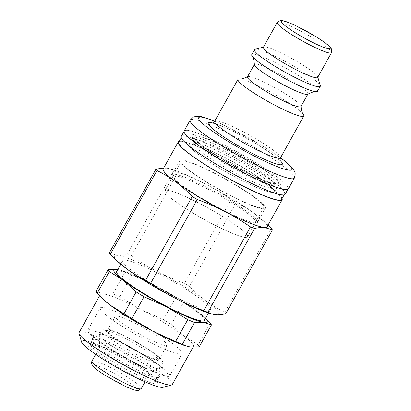<?xml version="1.0" encoding="UTF-8"?>
<svg xmlns="http://www.w3.org/2000/svg" width="411" height="411" viewBox="0 0 411 411"><rect width="100%" height="100%" fill="white"/><g stroke="black" fill="none" stroke-linecap="round" stroke-linejoin="round"><path stroke-width="0.31" stroke-dasharray="2.06 1.54" d="M166.696 376.342A46.905 5.903 29.1 0 0 169.722 375.885A46.905 5.903 29.1 0 0 131.607 347.917A46.905 5.903 29.1 0 0 87.749 330.259A46.905 5.903 29.1 0 0 119.318 354.498A46.905 5.903 29.1 0 0 166.696 376.342M179.114 354.041A46.905 5.903 -150.9 0 1 131.736 332.191A46.905 5.903 -150.9 0 1 100.161 307.957A46.905 5.903 -150.9 0 1 103.187 307.495A46.905 5.903 -150.9 0 1 150.565 329.345A46.905 5.903 -150.9 0 1 182.135 353.578A46.905 5.903 -150.9 0 1 179.114 354.041M96.025 291.399L103.731 293.973L112.902 293.916L125.067 272.061L120.331 270.135L117.762 269.554A53.338 6.71 29.1 0 1 121.014 270.325L120.331 270.135M205.562 318.268L197.588 311.492L183.424 302.609L171.259 324.464L183.964 335.972A53.338 6.71 29.1 0 0 140.793 309.509L163.398 319.645L175.559 297.79L154.418 285.029L131.818 274.892L119.652 296.747L140.793 309.509A53.338 6.71 29.1 0 0 103.731 293.973A53.338 6.71 29.1 0 0 100.294 294.492A53.338 6.71 29.1 0 0 104.302 300.354M186.414 346.062A53.338 6.71 29.1 0 0 190.072 346.894A53.338 6.71 29.1 0 0 193.509 346.375A53.338 6.71 29.1 0 0 183.964 335.972L198.128 344.85L210.288 322.995M205.495 318.386A53.338 6.71 29.1 0 0 203.126 316.033A53.338 6.71 29.1 0 0 197.588 311.492A53.338 6.71 29.1 0 0 154.418 285.029A53.338 6.71 29.1 0 0 121.014 270.325M183.424 302.609A58.989 7.419 29.1 0 0 175.559 297.79M131.818 274.892A58.989 7.419 29.1 0 0 125.067 272.061M199.237 346.838A58.989 7.419 29.1 0 0 198.128 344.85M171.259 324.464A58.989 7.419 29.1 0 0 163.398 319.645M119.652 296.747A58.989 7.419 29.1 0 0 112.902 293.916M204.39 320.369A50.204 6.314 29.1 0 0 152.383 284.427A50.204 6.314 29.1 0 0 116.662 271.537M154.567 381.305A38.28 4.814 29.1 0 0 157.038 380.935A38.28 4.814 29.1 0 0 157.064 380.252A38.28 4.814 29.1 0 0 125.93 358.109A38.28 4.814 29.1 0 0 90.708 343.319A38.28 4.814 29.1 0 0 90.143 343.699A38.28 4.814 29.1 0 0 115.907 363.478A38.28 4.814 29.1 0 0 154.567 381.305M155.183 383.874A40.16 5.05 29.1 0 0 157.803 382.764A40.16 5.05 29.1 0 0 125.139 359.533A40.16 5.05 29.1 0 0 88.185 344.017A40.16 5.05 29.1 0 0 112.46 363.899A40.16 5.05 29.1 0 0 155.183 383.874M163.105 387.311A47.065 5.918 29.1 0 0 125.561 358.777A47.065 5.918 29.1 0 0 81.522 341.901M172.317 384.449A53.338 6.71 29.1 0 0 128.972 352.648A53.338 6.71 29.1 0 0 79.102 332.571M268.023 225.079L254.779 213.777C249.261 209.702 243.055 205.957 236.166 202.546L189.522 286.354C195.102 292.118 200.655 297.03 206.183 301.083C211.701 305.157 217.907 308.902 224.796 312.314L271.445 228.506M109.326 252.94L117.305 255.38C120.104 255.611 123.413 255.257 127.235 254.327L173.884 170.519L169.666 168.741L163.686 168.017M236.166 202.546A67.147 8.446 29.1 0 0 231.121 199.505C222.377 193.499 213.838 188.356 205.505 184.082A59.616 7.501 29.1 0 0 171.012 169.127A59.616 7.501 29.1 0 0 165.9 168.073A59.616 7.501 29.1 0 0 163.486 168.376M267.391 226.209A59.616 7.501 29.1 0 0 262.788 220.209A59.616 7.501 29.1 0 0 254.779 213.777A59.616 7.501 29.1 0 0 205.505 184.082C197.177 179.792 187.991 175.816 177.937 172.158A67.147 8.446 29.1 0 0 173.884 170.519M189.522 286.354A67.147 8.446 29.1 0 0 184.477 283.313L231.121 199.505M177.937 172.158L131.289 255.966A67.147 8.446 29.1 0 0 127.235 254.327M210.745 313.716A59.616 7.501 29.1 0 0 215.857 314.769A59.616 7.501 29.1 0 0 206.183 301.083A59.616 7.501 29.1 0 0 156.91 271.388C165.232 275.683 174.423 279.655 184.477 283.313M131.289 255.966C140.033 261.977 148.577 267.114 156.91 271.388A59.616 7.501 29.1 0 0 117.305 255.38A59.616 7.501 29.1 0 0 118.969 262.634M136.339 323.96A29.649 3.73 29.1 0 0 115.239 316.347A29.649 3.73 29.1 0 0 139.334 334.025A29.649 3.73 29.1 0 0 167.056 345.189A29.649 3.73 29.1 0 0 136.339 323.96M158.435 273.551A50.204 6.314 29.1 0 0 122.714 260.661A50.204 6.314 29.1 0 0 163.511 290.592A50.204 6.314 29.1 0 0 210.447 309.488A50.204 6.314 29.1 0 0 158.435 273.551M123.988 343.611A34.514 4.341 29.1 0 0 99.431 334.749A34.514 4.341 29.1 0 0 99.359 335.073A34.514 4.341 29.1 0 0 127.477 355.33A34.514 4.341 29.1 0 0 159.509 368.554A34.514 4.341 29.1 0 0 159.745 368.323A34.514 4.341 29.1 0 0 123.988 343.611M119.765 354.477A28.241 3.55 29.1 0 0 99.673 347.223A28.241 3.55 29.1 0 0 99.611 347.49A28.241 3.55 29.1 0 0 122.617 364.064A28.241 3.55 29.1 0 0 148.828 374.883A28.241 3.55 29.1 0 0 149.018 374.693A28.241 3.55 29.1 0 0 119.765 354.477M128.468 338.104A29.649 3.73 29.1 0 0 107.369 330.49A29.649 3.73 29.1 0 0 131.463 348.168A29.649 3.73 29.1 0 0 159.185 359.332A29.649 3.73 29.1 0 0 128.468 338.104M225.788 313.716A67.147 8.446 29.1 0 0 224.796 312.314M267.129 226.687A59.456 7.48 29.1 0 0 205.526 184.118A59.456 7.48 29.1 0 0 163.224 168.854M282.095 198.508A59.456 7.48 29.1 0 0 220.517 157.192A59.456 7.48 29.1 0 0 179.283 141.286M281.566 199.453A58.83 7.403 29.1 0 0 220.615 157.336A58.83 7.403 29.1 0 0 178.759 142.232M223.646 151.895A58.83 7.403 29.1 0 0 181.785 136.791A58.83 7.403 29.1 0 0 229.59 171.87A58.83 7.403 29.1 0 0 284.592 194.018A58.83 7.403 29.1 0 0 223.646 151.895M285.142 194.321A59.456 7.48 29.1 0 0 223.543 151.751A59.456 7.48 29.1 0 0 181.236 136.488M226.569 146.316A59.456 7.48 29.1 0 0 184.267 131.047A59.456 7.48 29.1 0 0 232.58 166.501A59.456 7.48 29.1 0 0 288.173 188.88A59.456 7.48 29.1 0 0 226.569 146.316M184.128 130.97A59.616 7.501 -150.9 0 1 239.865 153.411A59.616 7.501 -150.9 0 1 288.306 188.957M239.51 78.912A37.653 4.737 -150.9 0 1 273.187 93.544A37.653 4.737 -150.9 0 1 303.369 114.453M263.42 47.219A31.061 3.91 -150.9 0 1 263.883 46.905A31.061 3.91 -150.9 0 1 292.462 58.907A31.061 3.91 -150.9 0 1 317.729 76.878A31.061 3.91 -150.9 0 1 317.703 77.432M255.041 49.346A37.653 4.737 -150.9 0 1 289.688 63.895A37.653 4.737 -150.9 0 1 320.308 85.673M251.758 54.617A37.653 4.737 -150.9 0 1 286.965 68.791A37.653 4.737 -150.9 0 1 317.559 91.242M254.383 64.563A30.594 3.848 -150.9 0 1 254.445 64.306A30.594 3.848 -150.9 0 1 283.051 75.824A30.594 3.848 -150.9 0 1 307.906 94.062A30.594 3.848 -150.9 0 1 307.726 94.253M247.484 76.821A30.594 3.848 -150.9 0 1 247.684 76.621A30.594 3.848 -150.9 0 1 276.084 88.334A30.594 3.848 -150.9 0 1 301.011 106.3A30.594 3.848 -150.9 0 1 300.944 106.577M230.535 195.677A48.945 6.16 -150.9 0 1 179.823 160.639A48.945 6.16 -150.9 0 1 214.65 173.206A48.945 6.16 -150.9 0 1 265.362 208.249A48.945 6.16 -150.9 0 1 230.535 195.677M206.764 182.083A47.239 5.944 29.1 0 0 263.872 207.416A47.239 5.944 29.1 0 0 225.485 179.247A47.239 5.944 29.1 0 0 181.313 161.466A47.239 5.944 29.1 0 0 206.764 182.083M198.554 202.942A47.378 5.96 29.1 0 0 164.847 190.776A47.378 5.96 29.1 0 0 203.347 219.022A47.378 5.96 29.1 0 0 247.643 236.859A47.378 5.96 29.1 0 0 198.554 202.942M190.416 211.46A47.239 5.944 -150.9 0 1 164.965 190.843A47.239 5.944 -150.9 0 1 209.132 208.624A47.239 5.944 -150.9 0 1 247.52 236.793A47.239 5.944 -150.9 0 1 190.416 211.46M206.599 188.495A47.378 5.96 29.1 0 0 172.887 176.329A47.378 5.96 29.1 0 0 173.262 178.035A47.378 5.96 29.1 0 0 211.388 204.58A47.378 5.96 29.1 0 0 254.034 222.993A47.378 5.96 29.1 0 0 255.683 222.413A47.378 5.96 29.1 0 0 206.599 188.495M206.779 187.349A48.945 6.16 29.1 0 0 171.952 174.783A48.945 6.16 29.1 0 0 172.337 176.545A48.945 6.16 29.1 0 0 211.727 203.964A48.945 6.16 29.1 0 0 255.786 222.988A48.945 6.16 29.1 0 0 257.492 222.392A48.945 6.16 29.1 0 0 206.779 187.349M227.971 148.294A50.83 6.396 -150.9 0 1 279.876 185.191A50.83 6.396 -150.9 0 1 233.109 165.551A50.83 6.396 -150.9 0 1 191.767 136.154A50.83 6.396 -150.9 0 1 227.971 148.294M239.618 179.36A48.945 6.16 29.1 0 0 274.445 191.927A48.945 6.16 29.1 0 0 223.733 156.889A48.945 6.16 29.1 0 0 188.906 144.318A48.945 6.16 29.1 0 0 239.618 179.36M227.365 150.359A48.945 6.16 -150.9 0 1 278.077 185.402A48.945 6.16 -150.9 0 1 277.353 185.89A48.945 6.16 -150.9 0 1 232.313 166.974A48.945 6.16 -150.9 0 1 192.507 138.666A48.945 6.16 -150.9 0 1 192.538 137.793A48.945 6.16 -150.9 0 1 227.365 150.359M164.796 375.171A44.552 5.605 29.1 0 0 123.634 343.945A44.552 5.605 29.1 0 0 97.777 340.092A44.552 5.605 29.1 0 0 164.796 375.171M156.689 377.498A38.28 4.814 29.1 0 0 159.155 377.128A38.28 4.814 29.1 0 0 128.052 354.303A38.28 4.814 29.1 0 0 92.259 339.892A38.28 4.814 29.1 0 0 118.024 359.671A38.28 4.814 29.1 0 0 156.689 377.498M126.465 339.162A34.514 4.341 29.1 0 0 101.907 330.3A34.514 4.341 29.1 0 0 129.953 350.881A34.514 4.341 29.1 0 0 162.222 363.874A34.514 4.341 29.1 0 0 126.465 339.162M128.083 337.565A32.001 4.028 29.1 0 0 112.018 336.316A32.001 4.028 29.1 0 0 159.73 360.853A32.001 4.028 29.1 0 0 128.083 337.565M111.037 371.785A25.102 3.16 29.1 0 0 98.434 370.809A25.102 3.16 29.1 0 0 135.861 390.049A25.102 3.16 29.1 0 0 111.037 371.785M141.302 388.565A28.241 3.55 29.1 0 0 112.044 368.343A28.241 3.55 29.1 0 0 91.951 361.094M214.712 121.183A53.338 6.71 -150.9 0 1 280.513 157.803M294.363 178.076A59.616 7.501 29.1 0 0 245.922 142.535A59.616 7.501 29.1 0 0 190.18 120.094M280.025 160.429A42.359 5.328 29.1 0 0 247.89 138.99A42.359 5.328 29.1 0 0 212.739 122.981M214.67 121.255A37.653 4.737 -150.9 0 1 249.873 135.43A37.653 4.737 -150.9 0 1 280.472 157.875M331.482 52.68A31.061 3.91 29.1 0 0 306.241 34.159A31.061 3.91 29.1 0 0 277.199 22.466M275.576 184.092A48.632 6.119 -150.9 0 1 202.428 145.797A48.632 6.119 -150.9 0 1 230.648 150.005A48.632 6.119 -150.9 0 1 275.576 184.092M271.522 185.253A45.498 5.723 29.1 0 0 274.456 184.811A45.498 5.723 29.1 0 0 237.486 157.685A45.498 5.723 29.1 0 0 194.953 140.557A45.498 5.723 29.1 0 0 225.572 164.066A45.498 5.723 29.1 0 0 271.522 185.253M271.034 192.25A48.632 6.119 29.1 0 0 226.107 158.163A48.632 6.119 29.1 0 0 197.886 153.955A48.632 6.119 29.1 0 0 271.034 192.25M270.012 187.976A45.498 5.723 -150.9 0 1 224.057 166.784A45.498 5.723 -150.9 0 1 193.437 143.28A45.498 5.723 -150.9 0 1 235.971 160.403A45.498 5.723 -150.9 0 1 272.94 187.529A45.498 5.723 -150.9 0 1 270.012 187.976M169.722 375.885L182.135 353.578M87.749 330.259L100.161 307.957M203.126 316.033L204.108 316.922M157.038 380.935L159.155 377.128C161.431 374.806 162.741 373.912 163.085 374.452L162.689 374.406C159.478 373.943 152.835 371.349 142.766 366.622C131.207 361.017 120.048 354.796 109.295 347.947C101.502 342.897 96.231 339.008 93.482 336.28L92.465 335.145C93.107 335.155 93.035 336.737 92.259 339.892L90.143 343.699M90.708 343.319L88.185 344.017M157.064 380.252L157.803 382.764M193.067 347.167L193.509 346.375M99.539 295.853L100.294 294.492M171.012 169.127L169.666 168.741M262.788 220.209L264.489 221.755M208.48 313.023L210.447 309.488M120.747 264.196L122.714 260.661M148.828 374.883L159.509 368.554M99.611 347.49L99.359 335.073M159.745 368.323L162.222 363.874C162.813 362.543 162.694 361.284 161.867 360.108L160.403 358.32C158.137 356.034 154.387 353.177 149.157 349.746L128.021 337.508C120.017 333.403 113.688 330.665 109.033 329.293L104.379 328.682L101.907 330.3L99.431 334.749M159.185 359.332L167.056 345.189M107.369 330.49L115.239 316.347M284.068 194.963L284.592 194.018M181.256 137.742L181.785 136.791M287.906 189.358L288.173 188.88M184 131.525L184.267 131.047M145.052 381.819L149.018 374.693M95.701 354.354L99.673 347.223M280.559 157.721L262.655 145.931L223.723 125.016L214.758 121.096M212.03 123.151L213.304 123.336C216.695 124.055 222.366 126.264 230.309 129.963C240.286 134.7 250.278 140.146 260.286 146.301C268.671 151.52 274.661 155.759 278.257 159.011L280.245 161.122M263.883 46.905L263.543 46.998M317.729 76.878L317.826 77.211M247.643 236.859L255.683 222.413M164.847 190.776L172.887 176.329M254.034 222.993L255.786 222.988M173.262 178.035L172.337 176.545M257.492 222.392L265.362 208.249M171.952 174.783L179.823 160.639M181.313 161.466L164.965 190.843M263.872 207.416L247.52 236.793M274.527 183.707C272.359 183.398 268.794 182.258 263.826 180.28C254.64 176.54 244.006 171.295 231.932 164.549C220.599 158.153 211.249 152.245 203.882 146.825C199.818 143.783 197.126 141.461 195.811 139.868L195.168 138.959L194.953 140.557L193.437 143.28L192.194 144.302L196.268 145.047C207.796 148.145 236.623 162.879 254.784 174.891C262.876 180.203 268.383 184.364 271.311 187.37L272.724 189.127L272.94 187.529L274.456 184.811L275.699 183.784L274.527 183.707M277.353 185.89L279.876 185.191M192.507 138.666L191.767 136.154M274.445 191.927L278.077 185.402M188.906 144.318L192.538 137.793"/><path stroke-width="0.62" d="M103.32 299.465L104.302 300.354A53.338 6.71 29.1 0 0 109.84 304.895L103.32 299.465L97.14 293.392L109.3 271.537L123.464 280.415L136.169 291.923L124.004 313.778L109.84 304.895A53.338 6.71 29.1 0 0 153.01 331.358L131.869 318.597L144.03 296.742L166.635 306.878L187.776 319.64L175.61 341.495L153.01 331.358A53.338 6.71 29.1 0 0 186.414 346.062L182.361 344.326L194.526 322.471L203.697 322.414A53.338 6.71 29.1 0 0 205.495 318.386M205.562 318.268L210.288 322.995A58.989 7.419 29.1 0 1 211.403 324.988L203.697 322.414A53.338 6.71 29.1 0 1 166.635 306.878A53.338 6.71 29.1 0 1 123.464 280.415A53.338 6.71 29.1 0 1 117.356 269.493A53.338 6.71 29.1 0 1 117.762 269.559L108.191 269.549L96.025 291.399A58.989 7.419 29.1 0 0 97.14 293.392M108.191 269.549A58.989 7.419 29.1 0 0 109.3 271.537M187.776 319.64A58.989 7.419 29.1 0 0 194.526 322.471M175.61 341.495A58.989 7.419 29.1 0 0 182.361 344.326M211.403 324.988L199.237 346.838L190.072 346.894L187.097 346.252M136.169 291.923A58.989 7.419 29.1 0 0 144.03 296.742M120.747 264.196L116.662 271.537A50.204 6.314 29.1 0 0 150.452 297.482A50.204 6.314 29.1 0 0 201.154 320.857A50.204 6.314 29.1 0 0 204.39 320.369L208.48 313.023M124.004 313.778A58.989 7.419 29.1 0 0 131.869 318.597M99.539 295.853L79.102 332.571A53.338 6.71 29.1 0 0 79.066 333.521L81.522 341.901A47.065 5.918 29.1 0 0 115.804 366.864A47.065 5.918 29.1 0 0 160.768 387.296A47.065 5.918 29.1 0 0 163.105 387.311L171.526 384.984A53.338 6.71 29.1 0 0 172.317 384.449L193.067 347.167M79.066 333.521A53.338 6.71 29.1 0 0 117.911 361.814A53.338 6.71 29.1 0 0 168.875 384.973A53.338 6.71 29.1 0 0 171.526 384.984M272.431 229.908L225.788 313.716C221.966 314.646 218.657 314.996 215.857 314.769L212.091 314.102L207.874 312.324L254.522 228.516C258.339 227.586 261.653 227.237 264.453 227.463L272.431 229.908A67.147 8.446 29.1 0 0 271.445 228.506L268.023 225.079M203.82 310.685C193.766 307.027 184.575 303.056 176.252 298.761C167.919 294.487 159.381 289.349 150.632 283.338L197.28 199.53C207.334 203.188 216.525 207.165 224.848 211.454C233.181 215.729 241.725 220.871 250.469 226.877L203.82 310.685A67.147 8.446 29.1 0 0 207.874 312.324M145.592 280.297C138.702 276.886 132.496 273.14 126.978 269.066L117.269 261.088L110.312 254.337L156.961 170.529C163.85 173.94 170.056 177.686 175.574 181.76C181.102 185.818 186.656 190.725 192.235 196.489L145.592 280.297A67.147 8.446 29.1 0 0 150.632 283.338M163.686 168.017L155.969 169.132L109.326 252.94A67.147 8.446 29.1 0 0 110.312 254.337M163.486 168.376A59.616 7.501 29.1 0 0 175.574 181.76A59.616 7.501 29.1 0 0 224.848 211.454A59.616 7.501 29.1 0 0 264.453 227.463A59.616 7.501 29.1 0 0 267.391 226.209M155.969 169.132A67.147 8.446 29.1 0 0 156.961 170.529M192.235 196.489A67.147 8.446 29.1 0 0 197.28 199.53M250.469 226.877A67.147 8.446 29.1 0 0 254.522 228.516M117.269 261.088L118.969 262.634A59.616 7.501 29.1 0 0 126.978 269.066A59.616 7.501 29.1 0 0 176.252 298.761A59.616 7.501 29.1 0 0 210.745 313.716L212.091 314.102M179.283 141.286A59.456 7.48 29.1 0 0 178.21 141.929L163.224 168.854A59.456 7.48 29.1 0 0 211.537 204.303A59.456 7.48 29.1 0 0 267.129 226.687L282.116 199.761A59.456 7.48 29.1 0 0 282.095 198.508M178.21 141.929A59.456 7.48 29.1 0 0 226.523 177.377A59.456 7.48 29.1 0 0 282.116 199.761M181.256 137.742L178.759 142.232A58.83 7.403 29.1 0 0 226.564 177.311A58.83 7.403 29.1 0 0 281.566 199.453L284.068 194.963M184 131.525L181.236 136.488A59.456 7.48 29.1 0 0 229.554 171.942A59.456 7.48 29.1 0 0 285.142 194.321L287.906 189.358M294.363 178.076L288.306 188.957A59.616 7.501 -150.9 0 1 284.463 189.538A59.616 7.501 -150.9 0 1 224.252 161.775A59.616 7.501 -150.9 0 1 184.128 130.97L190.18 120.094A59.616 7.501 29.1 0 0 230.309 150.899A59.616 7.501 29.1 0 0 290.52 178.662A59.616 7.501 29.1 0 0 294.363 178.076L295.247 173.956L294.733 171.695L293.074 168.746L287.407 163.044L280.559 157.721M301.011 106.3C301.366 110.354 302.152 113.071 303.369 114.453A37.653 4.737 -150.9 0 1 303.78 115.994A37.653 4.737 -150.9 0 1 301.355 116.359A37.653 4.737 -150.9 0 1 263.328 98.825A37.653 4.737 -150.9 0 1 237.984 79.369A37.653 4.737 -150.9 0 1 239.51 78.912C241.329 79.215 244.052 78.45 247.684 76.621M331.482 52.68L317.703 77.432A31.061 3.91 -150.9 0 1 315.705 77.736A31.061 3.91 -150.9 0 1 284.33 63.268A31.061 3.91 -150.9 0 1 263.42 47.219L277.199 22.466A31.061 3.91 29.1 0 0 298.103 38.516A31.061 3.91 29.1 0 0 329.478 52.983A31.061 3.91 29.1 0 0 331.482 52.68L331.718 49.603L331.045 48.277L328.769 45.78C325.764 43.088 321.15 39.841 314.934 36.045L295.273 25.431C285.578 21.033 282.275 20.273 280.235 20.55L277.199 22.466M317.826 77.211L320.308 85.673A37.653 4.737 -150.9 0 1 320.282 86.346A37.653 4.737 -150.9 0 1 317.857 86.716A37.653 4.737 -150.9 0 1 279.829 69.176A37.653 4.737 -150.9 0 1 254.486 49.726A37.653 4.737 -150.9 0 1 255.041 49.346L263.543 46.998M320.282 86.346L317.559 91.242A37.653 4.737 -150.9 0 1 316.121 91.704A37.653 4.737 -150.9 0 1 315.129 91.612A37.653 4.737 -150.9 0 1 280.908 76.261A37.653 4.737 -150.9 0 1 252.128 56.081A37.653 4.737 -150.9 0 1 251.758 54.617L254.486 49.726M316.121 91.704C314.446 91.355 311.651 92.203 307.726 94.253A30.594 3.848 -150.9 0 1 305.938 94.36A30.594 3.848 -150.9 0 1 275.899 80.613A30.594 3.848 -150.9 0 1 254.383 64.563C254.06 60.15 253.304 57.319 252.128 56.081M307.844 94.176L300.944 106.577A30.594 3.848 -150.9 0 1 298.972 106.875A30.594 3.848 -150.9 0 1 268.075 92.629A30.594 3.848 -150.9 0 1 247.484 76.821L254.383 64.419M141.302 388.565L138.291 390.45C136.211 390.697 133.025 389.834 124.641 386.027L105.648 375.675C100.787 372.654 97.114 370.044 94.628 367.845L91.776 364.285C91.355 363.56 91.412 362.497 91.951 361.094A28.241 3.55 29.1 0 0 114.9 377.935A28.241 3.55 29.1 0 0 141.302 388.565L145.052 381.819M328.451 48.709A27.927 3.514 -150.9 0 1 286.452 26.72A27.927 3.514 -150.9 0 1 302.655 29.135A27.927 3.514 -150.9 0 1 328.451 48.709M280.513 157.803A53.338 6.71 -150.9 0 1 288.471 170.108A53.338 6.71 -150.9 0 1 217.974 134.962A53.338 6.71 -150.9 0 1 214.712 121.183M212.739 122.981A42.359 5.328 29.1 0 0 229.292 140.408A42.359 5.328 29.1 0 0 279.583 164.657A42.359 5.328 29.1 0 0 280.025 160.429M280.245 161.122C279.84 161.122 279.917 160.038 280.472 157.875A37.653 4.737 -150.9 0 1 278.042 158.245A37.653 4.737 -150.9 0 1 240.014 140.711A37.653 4.737 -150.9 0 1 214.67 121.255C213.689 122.519 212.811 123.151 212.03 123.151M91.951 361.094L95.701 354.354M214.758 121.096L201.287 116.637L196.032 116.308L193.175 117.192L190.18 120.094M237.984 79.369L214.67 121.255M303.78 115.994L280.472 157.875"/></g></svg>
